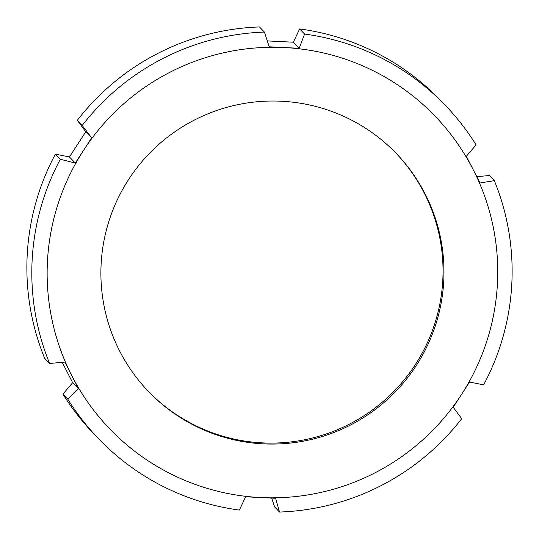 <?xml version="1.0" encoding="UTF-8"?>
<svg xmlns="http://www.w3.org/2000/svg" width="539" height="539" viewBox="0 0 539 539"><rect width="100%" height="100%" fill="white"/><g stroke="black" fill="none" stroke-linecap="round" stroke-linejoin="round"><path stroke-width="0.81" d="M395.707 152.887A171.8 171.261 -43.9 0 1 442.802 280.017A171.8 171.261 -43.9 0 1 331.66 432.015A171.8 171.261 -43.9 0 1 148.232 391.24M101.13 264.11A171.8 171.261 -43.9 0 1 212.595 111.991A171.8 171.261 -43.9 0 1 396.178 153.372A171.8 171.261 -43.9 0 1 443.745 280.994A171.8 171.261 -43.9 0 1 332.28 433.107A171.8 171.261 -43.9 0 1 148.703 391.732A171.8 171.261 -43.9 0 1 101.13 264.11M476.766 176.677L489.392 175.525L494.33 180.653L479.986 182.99L473.188 169.65A225.639 224.938 -43.9 0 1 497.43 283.642A225.639 224.938 -43.9 0 1 461.391 394.656A225.639 224.938 -43.9 0 1 260.647 497.558L275.618 498.279L279.525 512.05L274.587 506.923L271.696 498.09M494.33 180.653A240.522 239.767 -43.9 0 1 511.801 283.885A240.522 239.767 -43.9 0 1 483.624 384.866L469.55 382.03L453.205 407.255L461.721 418.662A240.522 239.767 -43.9 0 1 279.525 512.05M49.608 363.475L64.862 362.08L71.694 375.454A225.639 224.938 -43.9 0 1 83.484 150.448L75.292 163.041L60.307 159.261A240.522 239.767 -43.9 0 0 49.608 363.475L44.67 358.347A240.522 239.767 -43.9 0 1 27.199 255.115A240.522 239.767 -43.9 0 1 55.376 154.134L69.45 156.97L85.795 131.745L77.279 120.338A240.522 239.767 -43.9 0 1 259.475 26.95L264.413 32.077A240.522 239.767 -43.9 0 0 82.218 125.466L91.643 137.816L83.484 150.448A225.639 224.938 -43.9 0 1 284.228 47.547A225.639 224.938 -43.9 0 1 473.188 169.65L466.356 156.283L476.072 144.876A240.522 239.767 -43.9 0 0 445.201 105.213L440.262 100.086A240.522 239.767 -43.9 0 0 299.637 28.931L304.575 34.058A240.522 239.767 -43.9 0 1 445.201 105.213M267.304 40.91L293.357 42.204L299.637 28.931M72.644 382.717L78.492 388.787L71.694 375.454A225.639 224.938 -43.9 0 0 260.647 497.558L245.643 496.796L239.363 510.069A240.522 239.767 -43.9 0 1 98.738 438.914L93.799 433.787A240.522 239.767 -43.9 0 1 62.928 394.124L72.644 382.717L62.234 362.323M77.279 120.338L82.218 125.466M60.307 159.261L55.376 154.134M304.575 34.058L299.206 48.274L284.228 47.547L269.224 46.792L264.413 32.077M98.738 438.914A240.522 239.767 -43.9 0 1 67.867 399.251L62.928 394.124M78.492 388.787L67.867 399.251M85.795 131.745L91.643 137.816M69.45 156.97L75.292 163.041M293.357 42.204L299.206 48.274"/></g></svg>
